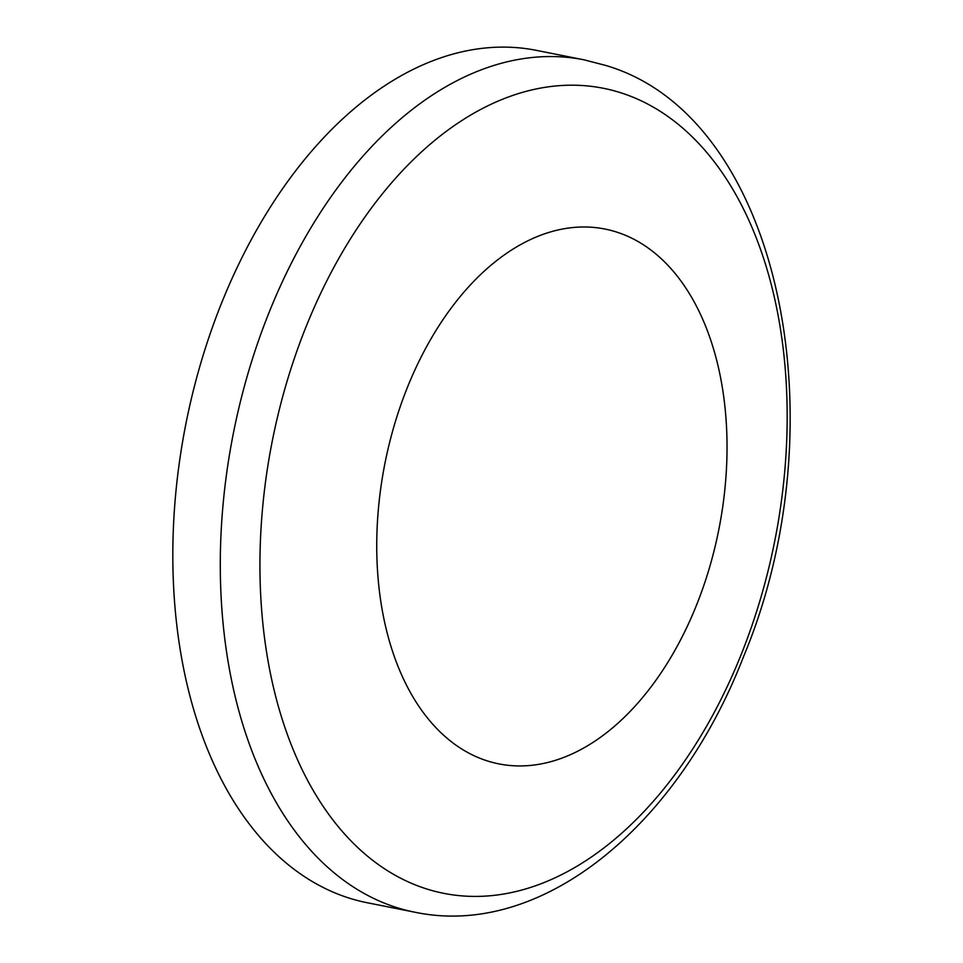 <?xml version="1.0" encoding="UTF-8"?>
<svg xmlns="http://www.w3.org/2000/svg" width="963" height="963" viewBox="0 0 963 963"><rect width="100%" height="100%" fill="white"/><g stroke="black" fill="none" stroke-linecap="round" stroke-linejoin="round"><path stroke-width="1.44" d="M348.474 897.889A434.506 271.253 -78.8 0 1 189.109 408.517A434.506 271.253 -78.8 0 1 536.644 50.413L584.132 59.85A434.506 271.253 101.2 0 0 236.585 417.954A434.506 271.253 101.2 0 0 395.949 907.327A434.506 271.253 101.2 0 0 414.752 912.19L367.264 902.752A434.506 271.253 -78.8 0 1 348.474 897.889M486.905 760.782A272.637 170.198 -78.8 0 1 443.389 319.054A272.637 170.198 -78.8 0 1 725.211 409.456A272.637 170.198 -78.8 0 1 486.905 760.782M621.291 92.93A410.346 256.17 101.2 0 0 278.656 412.248A410.346 256.17 101.2 0 0 425.827 888.693A410.346 256.17 101.2 0 0 768.45 569.374A410.346 256.17 101.2 0 0 621.291 92.93M414.752 912.19C541.988 938.937 677.952 825.532 743.183 657.524C841.578 423.263 780.632 115.933 605.113 65.279L584.132 59.85"/></g></svg>
